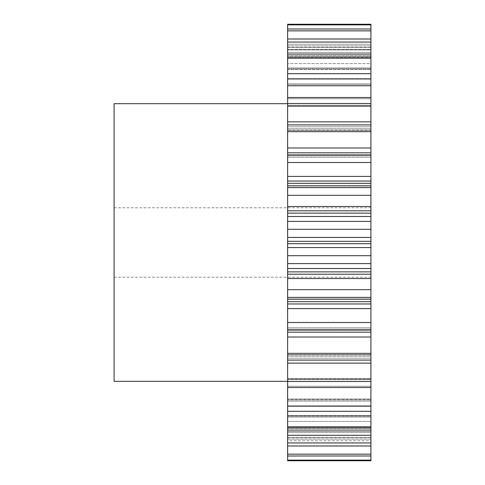 <?xml version="1.0" encoding="UTF-8"?>
<svg xmlns="http://www.w3.org/2000/svg" width="485" height="485" viewBox="0 0 485 485"><rect width="100%" height="100%" fill="white"/><g stroke="black" fill="none" stroke-linecap="round" stroke-linejoin="round"><path stroke-width="0.36" stroke-dasharray="2.42 1.82" d="M370.916 241.312L370.916 229.296L287.617 229.296L287.617 241.312L370.916 241.312L370.916 242.5L370.916 207.792L370.916 277.208L370.916 242.5L370.916 243.688L287.617 243.688L287.617 460.132L370.916 460.132L370.916 460.75L370.916 440.756L370.916 460.75M114.084 381.325L114.084 103.675M287.617 241.312L287.617 243.688M287.617 363.126L370.916 363.126L370.916 454.148L287.617 454.148M287.617 432.305L287.617 445.988L287.617 432.305M287.617 420.519L287.617 430.965L287.617 420.519M370.916 363.126L370.916 353.347L287.617 353.347M287.617 337.014L370.916 337.014L370.916 332.189L287.617 332.189M287.617 308.581L370.916 308.581L370.916 303.956L287.617 303.956M287.617 278.511L370.916 278.511L370.916 274.213L287.617 274.213M287.617 247.562L370.916 247.562L370.916 243.688M287.617 210.787L370.916 210.787L370.916 206.489L287.617 206.489L287.617 229.296M287.617 181.044L370.916 181.044L370.916 176.419L287.617 176.419L287.617 206.489M287.617 152.811L370.916 152.811L370.916 147.986L287.617 147.986L287.617 176.419M370.916 147.986L370.916 121.874L287.617 121.874L287.617 147.986M370.916 103.62L370.916 97.509L370.916 105.894L370.916 97.509L287.617 97.509L287.617 106.476L287.617 97.509L287.617 105.894L370.916 105.894L370.916 103.62L370.916 106.476L370.916 105.894L287.617 105.894L287.617 106.476L370.916 106.476L287.617 106.476L287.617 105.3L370.916 105.3L287.617 105.3L287.617 103.62L370.916 103.62L287.617 103.62L287.617 98.734L370.916 98.734L370.916 103.62M370.916 83.863L370.916 73.696L370.916 85.081L370.916 73.696L287.617 73.696L287.617 86.033L287.617 73.696L287.617 85.081L370.916 85.081L370.916 83.863L370.916 86.033L370.916 85.081L287.617 85.081L287.617 86.033L370.916 86.033L287.617 86.033L287.617 85.263L370.916 85.263L287.617 85.263L287.617 83.863L370.916 83.863L287.617 83.863L287.617 79.134L370.916 79.134L370.916 83.863M370.916 68.021L370.916 54.035L370.916 68.149L370.916 54.035L287.617 54.035L287.617 69.543L287.617 54.035L287.617 68.149L370.916 68.149L370.916 69.543L370.916 68.021L370.916 69.543L370.916 68.149L287.617 68.149L287.617 69.543L370.916 69.543L287.617 69.543L287.617 69.1L370.916 69.1L287.617 69.1L287.617 68.021L370.916 68.021L287.617 68.021L287.617 63.553L370.916 63.553L370.916 68.021M370.916 56.466L370.916 39.012L370.916 55.514L370.916 39.012L287.617 39.012L287.617 57.406L287.617 39.012L287.617 55.514L370.916 55.514L370.916 57.406L370.916 55.514L287.617 55.514L287.617 57.406L370.916 57.406L287.617 57.406L370.916 57.206L287.617 57.206L287.617 56.466L370.916 56.466L287.617 56.466L287.617 52.386L370.916 52.386L370.916 56.466M287.617 42.043L370.916 42.043L370.916 63.553L287.617 63.553L287.617 39.012M287.617 30.852L370.916 30.852L370.916 52.386L287.617 52.386L287.617 29.003L287.617 49.925L287.617 29.003L287.617 47.475L370.916 47.475L370.916 29.003L370.916 49.925L370.916 47.475L287.617 47.475L287.617 49.925L370.916 49.925L287.617 49.925L370.916 49.87L287.617 49.87L287.617 49.5L370.916 49.5L370.916 29.003L287.617 29.003M370.916 454.148L370.916 435.075L370.916 455.997L287.617 455.997L287.617 435.075L287.617 455.997M287.617 460.75L287.617 460.132M370.916 435.13L370.916 435.5L370.916 435.13L287.617 435.13L370.916 435.13M370.916 415.9L370.916 416.979L370.916 415.9L287.617 415.9L370.916 415.9M370.916 399.737L370.916 401.137L370.916 399.737L287.617 399.737L370.916 399.737M370.916 379.7L370.916 381.38L370.916 379.7L287.617 379.7L370.916 379.7M370.916 356.287L370.916 354.632L370.916 356.287L287.617 356.287L370.916 356.287M370.916 337.014L370.916 353.347M287.617 330.067L370.916 330.067L370.916 332.189M370.916 330.067L370.916 327.884L370.916 329.982L370.916 327.884L370.916 329.982L287.617 329.982M370.916 308.581L370.916 329.982M287.617 301.694L370.916 301.694L370.916 303.956M370.916 301.694L370.916 298.936L287.617 299.178M370.916 278.511L370.916 299.178M287.617 271.867L370.916 271.867L370.916 274.213M370.916 271.867L370.916 268.514L287.617 268.514M370.916 247.562L370.916 268.514M370.916 229.296L370.916 221.402L287.617 221.402M287.617 216.486L370.916 216.486L370.916 221.402M370.916 216.486L370.916 213.133L287.617 213.133M370.916 210.787L370.916 213.133M370.916 181.044L370.916 186.064L287.617 186.064L370.916 185.822L370.916 206.489M370.916 152.811L370.916 157.116L287.617 157.116L370.916 157.116L370.916 155.018L370.916 176.419M370.916 130.065L370.916 124.9L370.916 130.368L370.916 126.791L370.916 130.368L287.617 130.065L370.916 130.065M370.916 97.509L370.916 121.874M370.916 73.696L370.916 98.734L287.617 98.734L287.617 73.696M370.916 54.035L370.916 79.134L287.617 79.134L287.617 54.035M370.916 42.043L370.916 39.012M370.916 30.852L370.916 29.003M370.916 24.868L370.916 49.5L287.617 49.5L287.617 45.893L370.916 45.893L287.617 45.893L287.617 24.25L287.617 47.281L287.617 24.25L370.916 24.25L370.916 44.244L370.916 24.25L370.916 24.868L287.617 24.868M370.916 44.244L370.916 47.281L370.916 44.244L287.617 44.244L370.916 44.244M370.916 455.997L370.916 460.132M370.916 440.756L370.916 437.719L370.916 440.756L287.617 440.756L287.617 437.719L287.617 440.756L370.916 440.756M370.916 103.535L287.617 103.535L287.617 97.509M287.617 103.535L287.617 121.874M370.916 445.988L287.617 445.988M370.916 442.957L287.617 442.957M370.916 430.965L287.617 430.965M370.916 426.83L287.617 426.83M370.916 411.304L287.617 411.304M370.916 406.163L287.617 406.163M370.916 387.491L287.617 387.491M370.916 381.465L287.617 381.465M370.916 360.1L287.617 360.1M370.916 329.818L287.617 329.818M370.916 322.501L287.617 322.501M370.916 297.384L287.617 297.384M370.916 289.684L287.617 289.684M370.916 263.597L287.617 263.597M370.916 255.704L287.617 255.704M370.916 195.316L287.617 195.316M370.916 187.616L287.617 187.616M370.916 162.499L287.617 162.499M370.916 155.182L287.617 155.182M370.916 131.653L287.617 131.653M370.916 124.9L287.617 124.9M370.916 78.837L287.617 78.837M370.916 58.17L287.617 58.17M114.084 242.5L114.084 277.208L114.084 242.5M287.617 432.614L370.916 432.614L287.617 432.614M287.617 421.447L370.916 421.447L287.617 421.447M287.617 405.866L370.916 405.866L287.617 405.866M287.617 386.266L370.916 386.266L287.617 386.266M287.617 126.791L370.916 126.791L287.617 126.791M287.617 437.719L370.916 437.719M370.916 439.107L287.617 439.107L370.916 439.107M287.617 435.5L370.916 435.5L287.617 435.5M287.617 437.525L370.916 437.525L287.617 437.525M287.617 428.534L370.916 428.534L287.617 428.534M370.916 427.794L287.617 427.794L370.916 427.794M287.617 429.486L370.916 429.486L287.617 429.486M287.617 416.979L370.916 416.979L287.617 416.979M287.617 416.851L370.916 416.851L287.617 416.851M287.617 401.137L370.916 401.137L287.617 401.137M287.617 399.919L370.916 399.919L287.617 399.919M287.617 381.38L370.916 381.38L287.617 381.38M287.617 379.106L370.916 379.106L287.617 379.106M287.617 358.209L370.916 358.209L287.617 358.209M287.617 354.935L370.916 354.935L287.617 354.935M287.617 327.993L370.916 327.993L287.617 327.993M287.617 298.948L370.916 298.948L287.617 298.936M370.916 157.007L287.617 157.007L370.916 157.007M287.617 128.713L370.916 128.713L287.617 128.713M287.617 47.281L370.916 47.281M370.916 154.933L287.617 154.933M370.916 183.306L287.617 183.306M370.916 237.438L287.617 237.438M114.084 207.792L370.916 207.792M370.916 155.018L287.617 155.018M370.916 185.822L287.617 185.822M287.617 435.075L370.916 435.075L287.617 435.075M287.617 427.594L370.916 427.594L287.617 427.594M287.617 415.457L370.916 415.457L287.617 415.457M287.617 398.967L370.916 398.967L287.617 398.967M287.617 378.524L370.916 378.524L287.617 378.524M287.617 354.632L370.916 354.632L287.617 354.632M287.617 327.884L370.916 327.884L287.617 327.884M287.617 130.368L370.916 130.368L287.617 130.368M114.084 277.208L370.916 277.208"/><path stroke-width="0.73" d="M287.617 103.675L114.084 103.675L114.084 381.325L287.617 381.325M287.617 332.189L370.916 332.189L370.916 460.75L287.617 460.75L287.617 24.25L370.916 24.25L370.916 24.868L287.617 24.868M287.617 121.874L370.916 121.874L370.916 24.868M370.916 121.874L370.916 131.653L287.617 131.653M287.617 147.986L370.916 147.986L370.916 131.653M370.916 147.986L370.916 152.811L287.617 152.811M287.617 154.933L370.916 154.933L370.916 152.811M370.916 154.933L287.617 155.018M287.617 176.419L370.916 176.419L370.916 155.018M370.916 176.419L370.916 181.044L287.617 181.044M287.617 183.306L370.916 183.306L370.916 181.044M370.916 183.306L370.916 185.822L287.617 185.822M287.617 206.489L370.916 206.489L370.916 185.822M370.916 206.489L370.916 210.787L287.617 210.787M287.617 213.133L370.916 213.133L370.916 210.787M370.916 213.133L370.916 216.486L287.617 216.486M287.617 237.438L370.916 237.438L370.916 216.486M370.916 237.438L370.916 241.312L287.617 241.312M287.617 243.688L370.916 243.688L370.916 241.312M370.916 243.688L370.916 247.562L287.617 247.562M287.617 268.514L370.916 268.514L370.916 247.562M370.916 268.514L370.916 271.867L287.617 271.867M287.617 274.213L370.916 274.213L370.916 271.867M370.916 274.213L370.916 278.511L287.617 278.511M287.617 303.956L370.916 303.956L370.916 278.511M370.916 303.956L370.916 308.581L287.617 308.581M370.916 332.189L370.916 308.581M370.916 29.003L287.617 29.003M370.916 30.852L287.617 30.852M370.916 39.012L287.617 39.012M370.916 42.043L287.617 42.043M370.916 54.035L287.617 54.035M370.916 58.17L287.617 58.17M370.916 73.696L287.617 73.696M370.916 78.837L287.617 78.837M370.916 97.509L287.617 97.509M370.916 103.535L287.617 103.535M370.916 124.9L287.617 124.9M370.916 155.182L287.617 155.182M370.916 162.499L287.617 162.499M370.916 187.616L287.617 187.616M370.916 195.316L287.617 195.316M370.916 221.402L287.617 221.402M370.916 229.296L287.617 229.296M370.916 255.704L287.617 255.704M370.916 263.597L287.617 263.597M370.916 289.684L287.617 289.684M370.916 297.384L287.617 297.384M370.916 322.501L287.617 322.501M370.916 329.818L287.617 329.818M370.916 353.347L287.617 353.347M370.916 360.1L287.617 360.1M370.916 381.465L287.617 381.465M370.916 387.491L287.617 387.491M370.916 406.163L287.617 406.163M370.916 411.304L287.617 411.304M370.916 426.83L287.617 426.83M370.916 430.965L287.617 430.965M370.916 442.957L287.617 442.957M370.916 445.988L287.617 445.988M370.916 454.148L287.617 454.148M370.916 455.997L287.617 455.997M370.916 460.132L287.617 460.132M370.916 460.75L287.617 460.75M370.916 363.126L287.617 363.126M370.916 337.014L287.617 337.014M370.916 330.067L287.617 330.067M370.916 301.694L287.617 301.694M370.916 329.982L287.617 329.982M370.916 299.178L287.617 299.178"/></g></svg>
